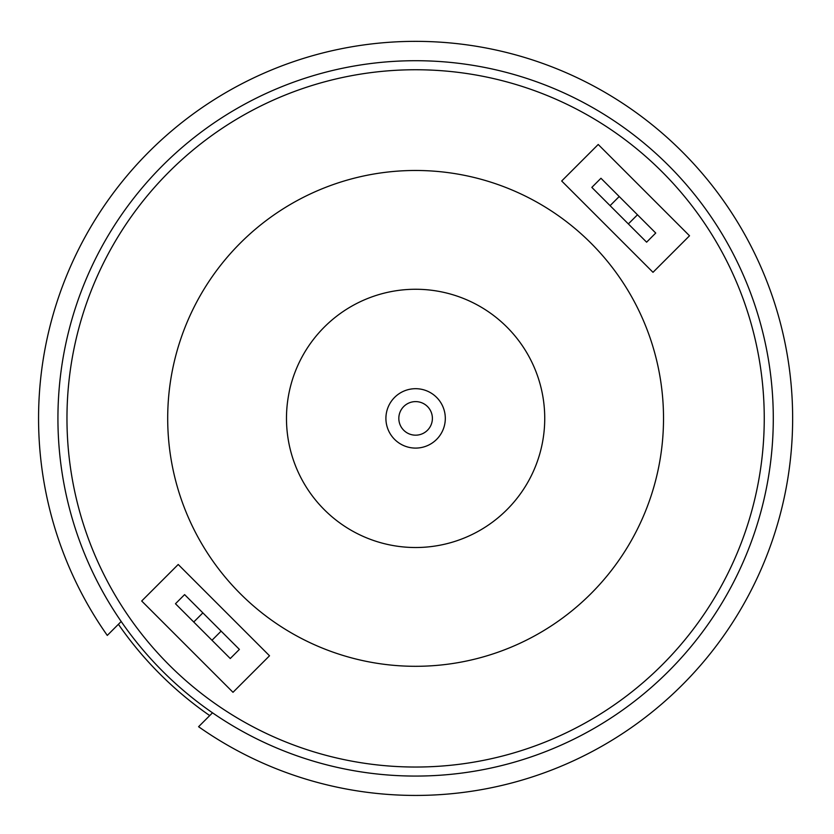 <?xml version="1.0" encoding="UTF-8"?>
<svg xmlns="http://www.w3.org/2000/svg" width="834" height="834" viewBox="0 0 834 834"><rect width="100%" height="100%" fill="white"/><g stroke="black" fill="none" stroke-linecap="round" stroke-linejoin="round"><path stroke-width="1.25" d="M324.301 327.084A129.124 129.124 0 0 0 324.301 509.699A129.124 129.124 0 0 0 506.916 509.699A129.124 129.124 0 0 0 506.916 327.084A129.124 129.124 0 0 0 324.301 327.084A129.124 129.124 0 0 0 324.301 509.699M118.407 624.28A361.549 361.549 0 0 0 209.72 715.593M394.607 397.391A29.701 29.701 0 0 1 436.609 397.391A29.701 29.701 0 0 1 436.609 439.393A29.701 29.701 0 0 1 394.607 439.393A29.701 29.701 0 0 1 394.607 397.391M590.91 593.693A247.917 247.917 0 0 0 590.91 243.09A247.917 247.917 0 0 0 240.307 243.09A247.917 247.917 0 0 0 240.307 593.693A247.917 247.917 0 0 0 590.91 593.693M662.133 171.867A348.633 348.633 0 0 0 169.083 171.867A348.633 348.633 0 0 0 169.083 664.917A348.633 348.633 0 0 0 662.133 664.917A348.633 348.633 0 0 0 662.133 171.867M162.693 165.476A357.671 357.671 0 0 1 668.524 165.476A357.671 357.671 0 0 1 668.524 671.307A357.671 357.671 0 0 1 162.693 671.307A357.671 357.671 0 0 1 162.693 165.476M121.191 621.497L107.284 635.414A377.041 377.041 0 0 1 339.063 49.206A377.041 377.041 0 0 1 784.794 494.937A377.041 377.041 0 0 1 198.586 726.716L212.503 712.809M689.52 235.782L598.218 144.48L561.689 180.999L653.001 272.311L689.52 235.782M232.999 692.303L269.518 655.785L178.215 564.482L141.697 601.001L232.999 692.303M193.738 622.008L175.474 603.743L184.606 594.611L202.87 612.875L193.738 622.008L211.992 640.262L221.125 631.13L239.389 649.394L230.257 658.526L211.992 640.262M221.125 631.13L202.87 612.875M619.214 196.522L610.081 205.654L628.346 223.919L637.478 214.786L600.96 178.267L591.827 187.389L610.081 205.654M637.478 214.786L655.732 233.04L646.611 242.173L628.346 223.919M403.739 406.523A16.784 16.784 0 0 1 427.477 406.523A16.784 16.784 0 0 1 427.477 430.261A16.784 16.784 0 0 1 403.739 430.261A16.784 16.784 0 0 1 403.739 406.523"/></g></svg>
